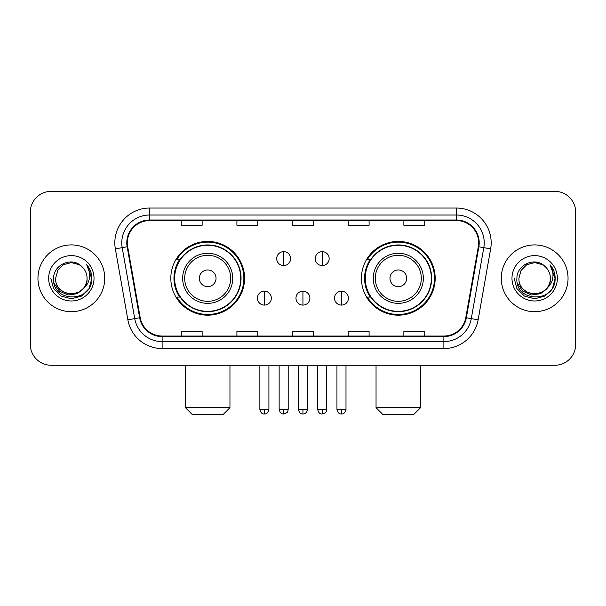 <?xml version="1.0" encoding="UTF-8"?>
<svg xmlns="http://www.w3.org/2000/svg" width="606" height="606" viewBox="0 0 606 606"><rect width="100%" height="100%" fill="white"/><g stroke="black" fill="none" stroke-linecap="round" stroke-linejoin="round"><path stroke-width="0.91" d="M361.434 278.305A36.868 36.868 0 0 0 398.309 315.173A36.868 36.868 0 0 0 435.176 278.305A36.868 36.868 0 0 0 398.309 241.43A36.868 36.868 0 0 0 361.434 278.305M170.824 278.305A36.868 36.868 0 0 0 207.691 315.173A36.868 36.868 0 0 0 244.566 278.305A36.868 36.868 0 0 0 207.691 241.43A36.868 36.868 0 0 0 170.824 278.305M179.664 297.084A33.739 33.739 0 0 1 179.664 259.519M370.281 297.084A33.739 33.739 0 0 1 370.281 259.519M30.3 212.214L30.3 344.39A20.869 20.869 0 0 0 51.169 365.259L554.831 365.259A20.869 20.869 0 0 0 575.7 344.39L575.7 212.214A20.869 20.869 0 0 0 554.831 191.344L51.169 191.344A20.869 20.869 0 0 0 30.3 212.214L30.3 344.39M37.951 278.305A33.391 33.391 0 0 0 71.341 311.696A33.391 33.391 0 0 0 104.74 278.305A33.391 33.391 0 0 0 71.341 244.915A33.391 33.391 0 0 0 37.951 278.305A33.391 33.391 0 0 0 71.341 311.696A33.391 33.391 0 0 0 104.74 278.305A33.391 33.391 0 0 0 71.341 244.915A33.391 33.391 0 0 0 37.951 278.305M501.26 278.305A33.391 33.391 0 0 0 534.659 311.696A33.391 33.391 0 0 0 568.049 278.305A33.391 33.391 0 0 0 534.659 244.915A33.391 33.391 0 0 0 501.26 278.305A33.391 33.391 0 0 0 534.659 311.696A33.391 33.391 0 0 0 568.049 278.305A33.391 33.391 0 0 0 534.659 244.915A33.391 33.391 0 0 0 501.26 278.305M127.343 242.824A22.263 22.263 0 0 1 149.606 220.561L456.394 220.561A22.263 22.263 0 0 1 478.316 246.687L465.802 317.65A22.263 22.263 0 0 1 443.88 336.042L162.12 336.042A22.263 22.263 0 0 1 140.198 317.65L127.684 246.687A22.263 22.263 0 0 1 127.343 242.824M126.79 242.824A22.816 22.816 0 0 0 127.139 246.786L139.645 317.749A22.816 22.816 0 0 0 162.12 336.603L443.88 336.603A22.816 22.816 0 0 0 466.355 317.749L478.861 246.786A22.816 22.816 0 0 0 456.394 220.008L149.606 220.008A22.816 22.816 0 0 0 126.79 242.824M115.352 248.861A34.784 34.784 0 0 1 149.606 208.04L456.394 208.04A34.784 34.784 0 0 1 490.648 248.861L478.134 319.824A34.784 34.784 0 0 1 443.88 348.564L162.12 348.564A34.784 34.784 0 0 1 127.866 319.824L115.352 248.861L122.2 247.657A27.823 27.823 0 0 1 149.606 215.001L456.394 215.001A27.823 27.823 0 0 1 483.8 247.657L471.286 318.612A27.823 27.823 0 0 1 443.88 341.61L162.12 341.61A27.823 27.823 0 0 1 134.714 318.612L122.2 247.657A27.823 27.823 0 0 1 121.783 242.824M554.831 191.344L51.169 191.344M51.169 365.259L554.831 365.259M575.7 344.39L575.7 212.214M466.355 317.749L471.286 318.612L483.8 247.657L490.648 248.861M292.562 220.561L292.562 225.273L313.438 225.273L313.438 220.561M236.916 220.561L236.916 225.273L257.785 225.273L257.785 220.561M181.262 220.561L181.262 225.273L202.131 225.273L202.131 220.561M348.215 220.561L348.215 225.273L369.084 225.273L369.084 220.561M403.869 220.561L403.869 225.273L424.738 225.273L424.738 220.561M313.438 336.042L313.438 331.33L292.562 331.33L292.562 336.042M257.785 336.042L257.785 331.33L236.916 331.33L236.916 336.042M202.131 336.042L202.131 331.33L181.262 331.33L181.262 336.042M369.084 336.042L369.084 331.33L348.215 331.33L348.215 336.042M424.738 336.042L424.738 331.33L403.869 331.33L403.869 336.042M83.393 288.403C75.046 299.682 54.805 292.471 55.623 278.305C54.661 298.584 88.029 298.584 87.067 278.305C88.029 298.584 54.661 298.584 55.623 278.305L57.729 270.443L63.486 264.686L71.341 262.58L79.204 264.686L81.643 266.428C71.993 256.315 53.419 264.64 53.593 278.305C51.828 302.576 91.18 303.212 91.817 279.48L91.847 278.305C91.786 273.147 90.074 268.617 86.703 264.716C89.264 268.928 90.173 273.457 89.415 278.305C88.681 282.426 86.673 285.797 83.393 288.403A15.726 15.726 0 0 0 87.067 278.305C88.029 298.584 54.661 298.584 55.623 278.305L57.729 270.443L63.486 264.686M87.067 278.305A15.726 15.726 0 0 0 81.643 266.428M84.393 287.562L77.295 293.705L67.993 295.001L59.433 291.13L54.086 283.403M48.662 278.305A22.68 22.68 0 0 0 71.341 300.985A22.68 22.68 0 0 0 94.021 278.305A22.68 22.68 0 0 0 71.341 255.626A22.68 22.68 0 0 0 48.662 278.305M86.703 264.716L91.839 278.904L90.885 272.094L91.839 278.904L90.885 272.094L91.839 278.904L86.855 264.89L91.839 278.896L86.855 264.89L91.847 278.305L89.105 288.554L81.598 296.061L71.341 298.811L61.092 296.061L53.586 288.554L50.843 278.305M86.855 264.89L91.839 278.911M223 414.655L192.39 414.655L185.436 407.694L229.954 407.694L223 414.655M216.039 278.305A8.348 8.348 0 0 0 207.691 269.958A8.348 8.348 0 0 0 199.344 278.305A8.348 8.348 0 0 0 207.691 286.653A8.348 8.348 0 0 0 216.039 278.305M232.734 278.305A25.043 25.043 0 0 0 207.691 253.263A25.043 25.043 0 0 0 182.648 278.305A25.043 25.043 0 0 0 207.691 303.348A25.043 25.043 0 0 0 232.734 278.305A25.043 25.043 0 0 1 207.691 303.348A25.043 25.043 0 0 1 182.648 278.305M240.741 278.305A33.042 33.042 0 0 0 207.691 245.263A33.042 33.042 0 0 0 174.649 278.305A33.042 33.042 0 0 0 207.691 311.348A33.042 33.042 0 0 0 240.741 278.305M243.87 278.305A36.178 36.178 0 0 1 176.778 297.084L180.133 297.084A33.353 33.353 0 0 0 229.765 303.318A33.353 33.353 0 0 0 229.765 253.293A33.353 33.353 0 0 0 180.133 259.519L176.778 259.519A36.178 36.178 0 0 1 243.87 278.305M413.61 414.655L383 414.655L376.046 407.694L420.564 407.694L413.61 414.655M406.656 278.305A8.348 8.348 0 0 0 398.309 269.958A8.348 8.348 0 0 0 389.961 278.305A8.348 8.348 0 0 0 398.309 286.653A8.348 8.348 0 0 0 406.656 278.305M423.352 278.305A25.043 25.043 0 0 0 398.309 253.263A25.043 25.043 0 0 0 373.266 278.305A25.043 25.043 0 0 0 398.309 303.348A25.043 25.043 0 0 0 423.352 278.305A25.043 25.043 0 0 1 398.309 303.348A25.043 25.043 0 0 1 373.266 278.305M431.351 278.305A33.042 33.042 0 0 0 398.309 245.263A33.042 33.042 0 0 0 365.259 278.305A33.042 33.042 0 0 0 398.309 311.348A33.042 33.042 0 0 0 431.351 278.305M434.479 278.305A36.178 36.178 0 0 1 367.387 297.084L370.743 297.084A33.353 33.353 0 0 0 420.375 303.318A33.353 33.353 0 0 0 420.375 253.293A33.353 33.353 0 0 0 370.743 259.519L367.387 259.519A36.178 36.178 0 0 1 434.479 278.305M283.661 251.657A6.954 6.954 0 0 0 276.707 258.618A6.954 6.954 0 0 0 283.661 265.572A6.954 6.954 0 0 0 290.615 258.618A6.954 6.954 0 0 0 283.661 251.657L283.661 265.572A6.954 6.954 0 0 0 290.615 258.618A6.954 6.954 0 0 0 283.661 251.657M322.203 251.657A6.954 6.954 0 0 0 315.241 258.618A6.954 6.954 0 0 0 322.203 265.572A6.954 6.954 0 0 0 329.156 258.618A6.954 6.954 0 0 0 322.203 251.657L322.203 265.572A6.954 6.954 0 0 0 329.156 258.618A6.954 6.954 0 0 0 322.203 251.657M264.39 291.175A6.954 6.954 0 0 0 257.436 298.129A6.954 6.954 0 0 0 264.39 305.091A6.954 6.954 0 0 0 271.344 298.129A6.954 6.954 0 0 0 264.39 291.175L264.39 305.091A6.954 6.954 0 0 0 271.344 298.129A6.954 6.954 0 0 0 264.39 291.175M302.932 291.175A6.954 6.954 0 0 0 295.97 298.129A6.954 6.954 0 0 0 302.932 305.091A6.954 6.954 0 0 0 309.886 298.129A6.954 6.954 0 0 0 302.932 291.175L302.932 305.091A6.954 6.954 0 0 0 309.886 298.129A6.954 6.954 0 0 0 302.932 291.175M341.473 291.175A6.954 6.954 0 0 0 334.512 298.129A6.954 6.954 0 0 0 341.473 305.091A6.954 6.954 0 0 0 348.427 298.129A6.954 6.954 0 0 0 341.473 291.175L341.473 305.091A6.954 6.954 0 0 0 348.427 298.129A6.954 6.954 0 0 0 341.473 291.175M550.377 278.305C551.339 298.584 517.971 298.584 518.933 278.305L521.039 270.443L526.796 264.686L534.659 262.58L542.514 264.686L544.953 266.428C535.31 256.315 516.729 264.64 516.903 278.305C515.138 302.576 554.49 303.212 555.126 279.48L555.157 278.305C555.104 273.147 553.384 268.617 550.013 264.716C552.581 268.928 553.483 273.457 552.725 278.305C551.99 282.426 549.983 285.797 546.703 288.403A15.726 15.726 0 0 0 550.377 278.305C551.339 298.584 517.971 298.584 518.933 278.305C517.971 298.584 551.339 298.584 550.377 278.305A15.726 15.726 0 0 0 544.953 266.428M546.703 288.403C538.355 299.682 518.115 292.471 518.933 278.305M547.703 287.562L540.605 293.705L531.303 295.001L522.743 291.13L517.395 283.403M511.979 278.305A22.68 22.68 0 0 0 534.659 300.985A22.68 22.68 0 0 0 557.338 278.305A22.68 22.68 0 0 0 534.659 255.626A22.68 22.68 0 0 0 511.979 278.305M550.013 264.716L555.149 278.904L554.195 272.094L555.149 278.904L554.195 272.094L555.149 278.904L550.165 264.89L555.149 278.896L550.165 264.89L555.157 278.305L552.414 288.554L544.908 296.061L534.659 298.811L524.402 296.061L516.895 288.554L514.153 278.305M550.165 264.89L555.149 278.911M456.394 208.04L456.394 220.008M122.2 247.657L127.139 246.786M162.12 348.564L162.12 336.603M443.88 336.603L443.88 348.564M127.866 319.824L139.645 317.749M478.861 246.786L483.8 247.657M149.606 208.04L149.606 220.008M471.286 318.612L478.134 319.824M230.704 278.305A23.005 23.005 0 0 0 207.691 255.3A23.005 23.005 0 0 0 184.686 278.305A23.005 23.005 0 0 0 207.691 301.311A23.005 23.005 0 0 0 230.704 278.305M421.314 278.305A23.005 23.005 0 0 0 398.309 255.3A23.005 23.005 0 0 0 375.296 278.305A23.005 23.005 0 0 0 398.309 301.311A23.005 23.005 0 0 0 421.314 278.305M283.661 409.436L279.139 409.436C279.927 412.663 281.434 414.171 283.661 413.959L283.661 409.436L288.183 409.436L288.183 365.259M322.203 409.436L317.68 409.436C318.468 412.663 319.976 414.171 322.203 413.959L322.203 409.436L326.725 409.436L326.725 365.259M264.39 409.436L259.868 409.436C260.656 412.663 262.163 414.171 264.39 413.959L264.39 409.436L268.912 409.436L268.912 365.259M302.932 409.436L298.41 409.436C299.197 412.663 300.705 414.171 302.932 413.959L302.932 409.436L307.454 409.436L307.454 365.259M341.473 409.436L336.951 409.436C337.739 412.663 339.246 414.171 341.473 413.959L341.473 409.436L345.996 409.436L345.996 365.259M229.954 365.259L229.954 407.694M185.436 365.259L185.436 407.694M420.564 365.259L420.564 407.694M376.046 365.259L376.046 407.694M279.139 409.436L279.139 365.259M288.183 409.436C287.547 410.838 289.145 412.428 283.661 413.959M317.68 409.436L317.68 365.259M326.725 409.436C326.081 410.838 327.687 412.428 322.203 413.959M259.868 409.436L259.868 365.259M268.912 409.436C268.125 412.663 266.617 414.171 264.39 413.959M298.41 409.436L298.41 365.259M307.454 409.436C306.666 412.663 305.159 414.171 302.932 413.959M336.951 409.436L336.951 365.259M345.996 409.436C345.2 412.663 343.693 414.171 341.473 413.959"/></g></svg>
